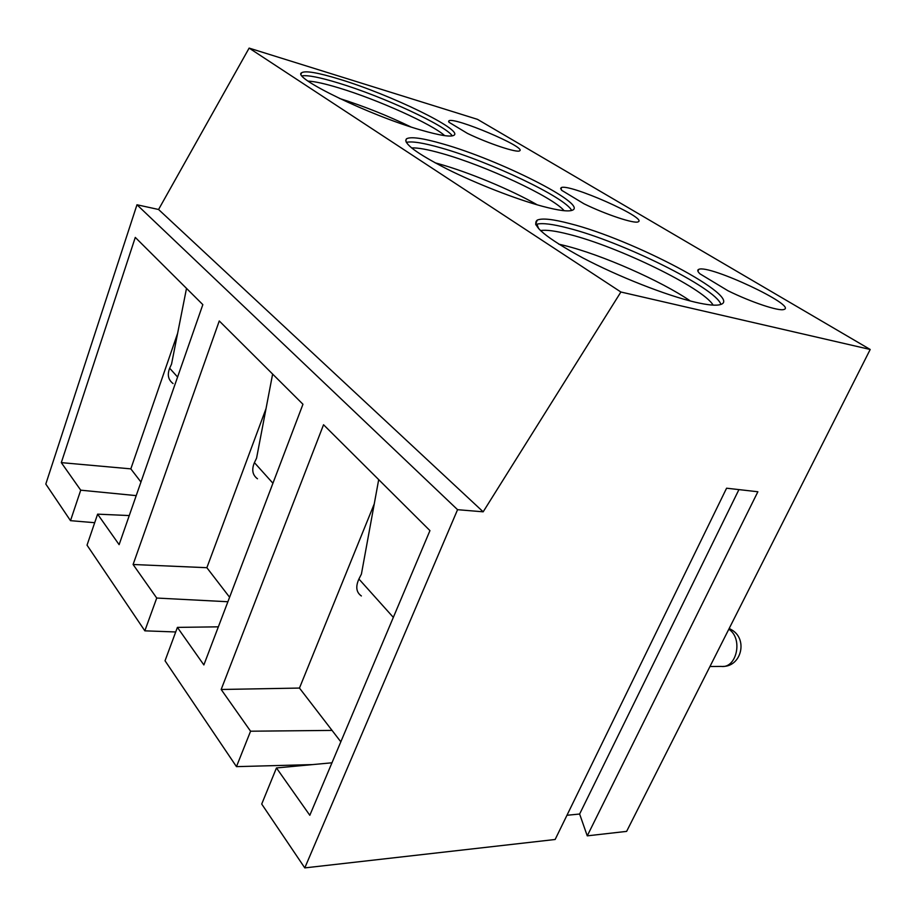 <?xml version="1.0" encoding="UTF-8"?>
<svg xmlns="http://www.w3.org/2000/svg" width="916" height="916" viewBox="0 0 916 916"><rect width="100%" height="100%" fill="white"/><g stroke="black" fill="none" stroke-linecap="round" stroke-linejoin="round"><path stroke-width="1.37" d="M94.703 522.704L70.498 520.666L45.8 484.049L136.976 204.772L158.571 209.489L249.129 48.101L477.488 119.343L870.2 349.477L626.624 831.385L587.259 835.85L579.622 814.026L566.958 815.274M175.712 631.971L144.843 630.838L87.031 545.169L97.611 514.151L129.259 515.559M587.259 835.85L757.875 491.755L726.583 488.205L555.142 839.491L304.788 867.899L261.713 804.053L276.46 767.952L331.958 762.799M312.585 764.597L236.465 766.635L165.04 660.779L177.406 627.391L218.351 626.83M70.498 520.666L80.722 490.175L61.303 462.626L135.282 237.404L202.837 304.627L119.114 544.654L97.611 514.151M144.843 630.838L156.728 598.045L133.095 564.496L219.268 320.966L302.956 404.254L203.867 664.936L177.406 627.391M236.465 766.635L250.572 731.208L221.168 689.485L323.543 424.749L429.947 530.616L309.814 815.286L276.46 767.952M304.788 867.899L457.565 509.685L136.976 204.772M457.565 509.685L483.167 511.815L158.571 209.489M483.167 511.815L620.888 292.009L249.129 48.101M620.888 292.009L870.2 349.477M699.95 273.827C697.511 271.457 697.122 269.968 698.771 269.361C708.881 264.186 798.26 306.116 783.856 309.494C778.898 311.44 751.349 302.28 727.968 290.75L699.95 273.827M542.18 206.226C515.811 199.093 476.217 183.635 446.836 168.922C416.311 153.201 402.868 143.159 406.498 138.808C410.769 136.438 422.894 138.144 442.863 143.915C499.071 159.716 587.522 204.085 572.592 210.119C568.721 211.894 558.588 210.588 542.18 206.226M561.519 190.219L561.096 187.723C567.794 182.719 648.471 218.329 638.166 221.821C634.719 224.065 606.22 214.665 584.019 203.81L561.519 190.219M448.955 122.24L448.863 120.889C453.26 116.24 527.215 147.499 519.635 150.808C517.38 153.155 488.343 143.549 467.412 133.381L448.955 122.24M420.581 129.946C369.72 115.416 291.574 77.528 301.559 72.788C305.211 70.418 317.989 72.604 339.893 79.326C390.788 94.737 463.702 130.095 453.947 135.282C450.695 137.228 439.565 135.453 420.581 129.946M695.164 302.188C666.39 295.49 618.208 276.54 582.713 257.843C545.867 237.736 530.73 225.153 537.303 220.08C542.192 217.997 553.069 219.176 569.912 223.619C632.269 239.145 744.376 297.963 720.445 304.559C716.129 305.875 707.702 305.085 695.164 302.188M535.791 224.523L536.925 224.145C542.604 222.84 552.966 224.145 568.023 228.084C621.529 241.492 715.991 287.956 720.903 304.41M690.366 300.998C660.917 280.743 601.331 254.568 564.233 245.454L558.749 244.148M540.451 230.58C546.073 229.63 555.577 230.889 568.962 234.336C617.739 246.415 703.156 287.853 713.14 305.131M406.28 142.392C411.856 141.018 423.524 142.885 441.283 147.98C489.865 161.651 565.699 197.65 571.653 210.474M536.158 225.313L537.486 225.611M537.245 204.829C511.094 189.807 468.248 172.002 438.02 163.621L435.1 162.819M411.559 147.923C417.788 147.625 427.932 149.491 441.97 153.487C485.365 165.601 552.566 196.86 564.141 210.714M302.085 75.856C307.971 75.02 320.131 77.425 338.542 83.058C382.59 96.386 445.588 125.458 452.298 135.877M410.918 126.946C387.88 115.771 364.03 106.256 339.378 98.401M308.074 81.1C314.749 81.421 325.077 83.711 339.057 87.97C377.507 99.546 432.077 124.084 444.672 135.648M738.937 489.602L579.622 814.026M340.821 741.811L332.05 730.407L250.572 731.208M332.05 730.407L299.463 688.065L221.168 689.485M374.255 503.903L299.463 688.065M378.697 479.618L361.408 574.126L358.912 579.015L393.33 617.373M361.373 595.972C356.255 592.366 355.431 586.721 358.912 579.015M227.889 601.743L156.728 598.045M229.595 597.243L206.867 567.702L133.095 564.496M266.029 408.616L206.867 567.702M272.625 374.072L256.572 458.16L254.419 462.637L272.934 483.247M257.488 478.782C252.484 475.083 251.465 469.702 254.419 462.637M136.209 495.625L80.722 490.175M140.95 482.034L130.828 468.866L61.303 462.626M177.612 333.355L130.828 468.866M186.509 288.38L171.544 364.099L169.666 368.221L177.578 377.037M173.067 383.552C168.235 379.865 167.101 374.759 169.666 368.221M709.957 666.516L721.236 666.413C736.258 668.577 743.071 639.986 729.857 629.945L728.85 629.143M535.631 224.088L537.303 220.08M538.688 228.76L536.925 224.145M697.912 271.216L698.771 269.361M405.696 140.938L406.498 138.808M560.626 188.833L561.096 187.723M448.611 121.542L448.863 120.889M301.169 73.91L301.559 72.788M722.861 666.424C740.746 666.688 747.925 640.582 732.743 630.506L729.216 628.422"/></g></svg>
